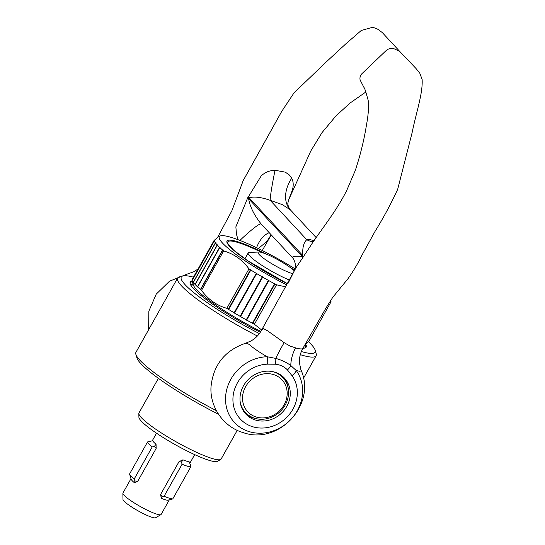 <?xml version="1.0" encoding="UTF-8"?>
<svg xmlns="http://www.w3.org/2000/svg" width="545" height="545" viewBox="0 0 545 545"><rect width="100%" height="100%" fill="white"/><g stroke="black" fill="none" stroke-linecap="round" stroke-linejoin="round"><path stroke-width="0.82" d="M292.358 257.587C292.365 256.252 295.669 255.878 302.257 256.45L302.843 255.598A32.298 10.668 -145.4 0 1 303.286 256.893L296.18 267.472L261.321 330.597L263.174 328.451L267.445 330.726L284.163 342.662L289.96 346.041L298.081 348.671L301.405 348.984L302.829 348.48C300.241 353.126 299.137 358.045 299.525 363.236L301.126 370.941L299.491 371.254L296.228 370.518A40.432 36.249 -42.9 0 1 292.045 418.124A40.432 36.249 -42.9 0 1 244.514 429.828A40.432 36.249 -42.9 0 1 227.32 387.488A40.432 36.249 -42.9 0 1 267.104 356.737A8.073 2.5 88.3 0 1 267.663 364.155A33.79 30.288 137.1 0 0 234.411 389.852A33.79 30.288 137.1 0 0 248.786 425.229A33.79 30.288 137.1 0 0 288.503 415.447A33.79 30.288 137.1 0 0 291.997 375.669L287.453 369.926C284.224 366.615 280.198 364.714 275.389 364.217L267.663 364.155M261.198 224.063C254.113 215.091 249.923 206.65 248.629 198.748L249.079 197.746A32.298 1.226 24.3 0 1 247.914 197.324L235.862 226.856L236.503 234.357L238.015 239.691M302.693 257.751A32.298 10.662 -145.4 0 0 302.257 256.45L248.629 198.748A32.298 1.219 24.3 0 1 247.464 198.326L261.273 175.797C265.211 172.227 269.795 170.387 275.034 170.272L285.226 172.138L289.014 174.693L291.732 178.174C293.51 181.73 293.673 185.825 292.229 190.443L288.387 200.478L287.849 203.517C287.61 203.592 288.155 207.243 290.485 209.975L316.27 237.722L290.485 209.975M302.339 256.334L302.843 255.598L249.079 197.746C254.331 196.357 261.355 197.215 270.163 200.308L282.296 204.613L290.383 209.873A32.298 22.577 134.5 0 1 291.732 178.174M277.902 373.352A26.378 23.646 -42.9 0 1 284.456 378.135A26.378 23.646 -42.9 0 1 284.299 410.092A26.378 23.646 -42.9 0 1 252.369 418.839A26.378 23.646 -42.9 0 1 245.809 414.057A26.378 23.646 -42.9 0 1 245.965 382.1A26.378 23.646 -42.9 0 1 277.902 373.352M198.114 268.917L194.013 271.676L186.349 274.387L186.022 275.763M302.843 255.598C302.291 247.968 303.599 242.661 306.76 239.691L310.303 239.711L314.172 240.604M287.453 369.926A8.073 3.577 -43.2 0 0 290.785 365.525C286.534 362.398 281.52 360.027 275.75 358.406L267.104 356.737C259.563 352.329 254.031 348.596 250.516 345.55C247.798 342.682 242.852 343.146 246.865 343.752M261.321 330.604C258.841 334.991 255.421 338.438 251.041 340.932L245.393 343.316C224.669 350.578 213.204 365.109 211.004 386.909C209.73 407.101 223.579 426.946 243.022 432.56C278.522 445.326 316.482 404.819 301.133 370.28M364.292 88.099L360.17 80.108A6.731 6.036 -42.9 0 1 362.18 73.452L385.86 50.821A8.073 7.242 -42.9 0 1 394.784 49.077L398.558 50.862A8.073 7.242 -42.9 0 1 400.398 52.157L415.74 68.2L419.732 73.057L422.123 79.4C422.981 93.433 416.217 112.304 412.075 132.851L397.666 189.381C391.017 203.776 383.496 217.741 375.11 231.278L362.05 255.006C357.908 263.48 353.194 271.417 347.901 278.822L332.757 297.325L325.937 308.089L302.829 348.48M258.31 248.547L266.825 241.503L271.178 234.806M312.115 243.479L303.286 256.893M261.164 224.022L292.27 257.506C294.607 259.522 295.901 265.653 295.424 266.457L294.416 270.654L288.182 283.148M275.034 170.272A32.298 1.826 101.7 0 0 270.163 200.308L306.76 239.691A32.298 19.784 -89.9 0 0 313.43 241.633M295.499 348.023A26.916 18.026 109.7 0 0 290.785 365.525L296.228 370.518A8.073 3.556 -35.9 0 1 291.997 375.669M275.389 364.217A8.073 2.773 94.8 0 0 275.75 358.406A26.916 3.338 119.5 0 1 284.163 342.662M239.916 240.42A32.298 3.365 135.3 0 1 261.109 223.975M256.579 247.716A32.298 20.703 89.1 0 1 269.21 232.688M305.22 344.903A65.945 9.851 -150.7 0 1 305.432 347.315A65.945 9.851 -150.7 0 1 304.382 348.132M305.82 344.426A66.49 9.933 -150.7 0 1 304.764 348.044A66.49 9.933 -150.7 0 1 302.966 348.241M260.306 332.273A66.49 9.933 -150.7 0 1 193.564 288.727A66.49 9.933 -150.7 0 1 190.137 283.72A66.49 9.933 -150.7 0 1 192.113 280.995M308.511 341.695A76.716 11.459 -150.7 0 1 311.202 344.399A76.716 11.459 -150.7 0 1 315.167 350.176A76.716 11.459 -150.7 0 1 301.344 351.532M259.386 333.588A76.716 11.459 -150.7 0 1 185.164 284.749A76.716 11.459 -150.7 0 1 182.895 275.954A76.716 11.459 -150.7 0 1 193.475 277.18M315.167 350.176L316.209 353.746A79.407 11.861 -150.7 0 1 316.127 355.756A79.407 11.861 -150.7 0 1 300.295 354.666M257.356 335.999A79.407 11.861 -150.7 0 1 181.648 286.023A79.407 11.861 -150.7 0 1 177.629 278.032A79.407 11.861 -150.7 0 1 179.305 276.915L182.895 275.954M216.365 410.63A79.407 11.861 -150.7 0 1 139.97 360.3A79.407 11.861 -150.7 0 1 135.869 354.318A79.407 11.861 -150.7 0 1 135.95 352.308L177.629 278.032M218.518 414.234A76.716 11.459 -150.7 0 1 140.876 363.665A76.716 11.459 -150.7 0 1 136.918 357.888L135.869 354.318M284.088 404.894A23.421 20.996 137.1 0 0 276.179 375.594A23.421 20.996 137.1 0 0 245.611 386.684A23.421 20.996 137.1 0 0 253.52 415.985A23.421 20.996 137.1 0 0 284.088 404.894M240.147 401.604A25.574 22.924 137.1 0 0 245.468 412.497A25.574 22.924 137.1 0 0 285.205 405.03A25.574 22.924 137.1 0 0 282.93 377.685A25.574 22.924 137.1 0 0 272.452 371.574M282.93 377.685L281.956 376.636A25.574 22.924 137.1 0 0 278.434 373.611M241.735 407.715A25.574 22.924 137.1 0 0 244.494 411.455L245.468 412.497M295.07 268.876A63.254 9.449 29.3 0 0 255.414 247.158A63.254 9.449 29.3 0 0 220.664 235.842L218.688 236.373L214.022 240.57L191.874 280.028L193.216 284.749A63.254 9.449 29.3 0 0 260.857 331.394A63.254 9.449 -150.7 0 1 193.277 283.155M190.259 284.088A65.945 9.851 -150.7 0 1 190.409 282.766A65.945 9.851 -150.7 0 1 192.324 281.724M261.661 329.991L254.406 324.268L276.547 284.81A67.294 10.048 29.3 0 1 274.966 283.965L274.946 283.434L274.557 283.747A67.294 10.048 29.3 0 1 268.801 280.593L268.814 280.076L268.392 280.368A67.294 10.048 29.3 0 1 262.676 277.119L262.731 276.622L262.274 276.887A67.294 10.048 29.3 0 1 256.661 273.576L256.756 273.099L256.273 273.345A67.294 10.048 29.3 0 1 250.823 270.013L250.959 269.557L250.448 269.775A67.294 10.048 29.3 0 1 248.983 268.862L226.843 308.32A67.294 10.048 29.3 0 0 228.3 309.233L228.682 309.471A67.294 10.048 29.3 0 0 234.132 312.803L234.52 313.034A67.294 10.048 29.3 0 0 240.134 316.345L240.536 316.577A67.294 10.048 29.3 0 0 246.251 319.826L246.66 320.051A67.294 10.048 29.3 0 0 252.417 323.205L252.826 323.423A67.294 10.048 29.3 0 0 254.406 324.268M226.843 308.32C216.658 305.452 208.217 299.478 201.521 290.403L223.661 250.945C233.846 253.813 242.287 259.788 248.983 268.862M191.874 280.028A67.294 10.048 29.3 0 0 192.072 280.443L192.133 280.552A67.294 10.048 29.3 0 0 193.25 282.262L193.346 282.392A67.294 10.048 29.3 0 0 195.049 284.395L195.185 284.545A67.294 10.048 29.3 0 0 197.453 286.806L197.631 286.977A67.294 10.048 29.3 0 0 200.437 289.484L200.655 289.674A67.294 10.048 29.3 0 0 201.521 290.403M220.664 235.842A63.254 9.449 29.3 0 0 286.643 284.837M214.022 240.57A67.294 10.048 29.3 0 0 214.219 240.985L214.791 240.87L214.274 241.094A67.294 10.048 29.3 0 0 215.391 242.804L215.977 242.689L215.486 242.934A67.294 10.048 29.3 0 0 217.189 244.93L217.782 244.814L217.326 245.087A67.294 10.048 29.3 0 0 219.594 247.348L220.194 247.226L219.771 247.519A67.294 10.048 29.3 0 0 222.578 250.026L223.184 249.896L222.796 250.216A67.294 10.048 29.3 0 0 223.661 250.945M285.553 286.827L276.547 284.81M130.97 478.728L122.945 493.034A21.882 3.27 29.3 0 0 122.877 493.32L122.993 499.445A18.775 2.807 29.3 0 0 145.086 514.48A18.775 2.807 29.3 0 0 155.611 517.75L160.898 514.657A21.882 3.27 29.3 0 0 161.109 514.453L169.263 499.929M122.877 493.32A21.882 3.27 29.3 0 0 148.628 510.842A21.882 3.27 29.3 0 0 160.898 514.657M129.608 474.089A25.642 3.829 29.3 0 1 129.581 473.98L147.552 441.947L152.723 440.687A21.882 3.27 29.3 0 0 156.061 444.277L156.149 448.467L137.749 481.269L134.452 482.788A21.882 3.27 -150.7 0 1 131.113 479.198L129.608 474.089A25.642 3.829 29.3 0 0 134.227 478.98L152.198 446.948L154.358 446.409L156.061 444.277M158.391 378.325L138.982 412.912A47.108 7.037 29.3 0 0 138.839 413.532L138.907 417.211A45.242 6.758 29.3 0 0 192.147 453.433A45.242 6.758 29.3 0 0 217.509 461.322L220.684 459.462A47.108 7.037 29.3 0 0 221.141 459.019L237.239 430.339M138.839 413.532A47.108 7.037 29.3 0 0 194.272 451.253A47.108 7.037 29.3 0 0 220.684 459.462M262.05 252.567A53.383 7.971 29.3 0 0 258.201 250.714A53.383 7.971 29.3 0 0 227.769 243.492L233.642 250.148L247.607 260.68L287.324 283.604M294.314 270.838A21.766 3.25 29.3 0 0 275.947 258.712A21.766 3.25 29.3 0 0 259.025 252.028A21.766 3.25 29.3 0 0 259.222 254.583A21.766 3.25 29.3 0 0 274.687 265.415A21.766 3.25 29.3 0 0 292.754 273.692M289.293 280.014A30.145 4.503 -150.7 0 1 283.591 277.473A30.145 4.503 -150.7 0 1 249.726 255.966A30.145 4.503 -150.7 0 1 248.207 252.934A30.145 4.503 -150.7 0 1 249.46 252.424L259.025 252.028M134.452 482.788L134.956 480.983L137.749 481.269M156.149 448.467L154.358 446.409M134.956 480.983L134.227 478.98M147.552 441.947A25.642 3.829 29.3 0 0 152.198 446.948M172.745 498.954A25.642 3.829 29.3 0 1 164.106 496.27L162.124 496.706L161.3 498.328A21.882 3.27 -150.7 0 0 167.506 500.256L172.745 498.954L190.716 466.922L190.484 464.919L189.115 461.744A21.882 3.27 29.3 0 1 182.909 459.817L181.519 462.133L182.078 464.238A25.642 3.829 29.3 0 0 190.716 466.922M164.106 496.27L182.078 464.238M181.519 462.133L179.005 461.69L182.909 459.817M161.3 498.328L160.598 494.492L162.124 496.706M160.598 494.492L179.005 461.69M294.368 270.742A53.383 7.971 29.3 0 0 293.884 270.436M330.27 300.806L331.06 301.767L308.92 341.225L304.669 345.251M192.072 280.443L214.219 240.985M192.133 280.552L214.274 241.094M193.25 282.262L215.391 242.804M193.346 282.392L215.486 242.934M195.049 284.395L217.189 244.93M195.185 284.545L217.326 245.087M197.453 286.806L219.594 247.348M197.631 286.977L219.771 247.519M200.437 289.484L222.578 250.026M200.655 289.674L222.796 250.216M228.3 309.233L250.448 269.775M228.682 309.471L250.823 270.013M234.132 312.803L256.273 273.345M234.52 313.034L256.661 273.576M240.134 316.345L262.274 276.887M240.536 316.577L262.676 277.119M246.251 319.826L268.392 280.368M246.66 320.051L268.801 280.593M252.417 323.205L274.557 283.747M252.826 323.423L274.966 283.965M252.41 323.587L274.946 283.434M246.285 320.228L268.814 280.076M240.202 316.774L262.731 276.622M234.227 313.252L256.756 273.099M228.43 309.71L250.959 269.557M283.489 377.16A26.378 23.646 -42.9 0 1 288.257 388.578M255.946 418.608A26.378 23.646 -42.9 0 1 250.502 416.83A26.378 23.646 -42.9 0 1 244.909 413.021M280.375 374.722A25.84 23.169 -42.9 0 1 284.613 379.742M247.396 414.323A25.84 23.169 -42.9 0 1 242.702 409.731M190.471 284.565A65.945 9.851 -150.7 0 1 192.562 284.435M191.724 285.921A64.869 9.687 29.3 0 0 191.295 285.962M303.483 347.335A65.945 9.851 -150.7 0 1 303.865 348.201M266.641 254.243A54.446 8.134 29.3 0 0 258.071 250.019A54.446 8.134 29.3 0 0 229.145 245.836A54.446 8.134 29.3 0 0 287.31 283.625M294.62 270.231A54.446 8.134 29.3 0 0 290.063 267.384M186.758 274.264L169.529 281.2L156.211 294.164L148.833 311.202L148.621 329.732M400.739 52.518L382.318 32.591L377.801 29.253L372.875 27.25L361.253 30.493L345.85 43.825L326.925 61.306L294.021 92.868L281.806 111.275L243.206 180.559L231.884 210.731L217.946 236.734M262.281 250.502L271.24 234.875M288.693 199.79L310.841 150.924L322.006 132.639L335.945 115.942L349.945 103.134L365.858 91.989M364.21 87.956C364.319 87.091 365.634 91.185 368.147 100.246C369.026 106.043 368.413 114.579 366.322 125.868C364.08 139.895 360.449 154.644 355.422 170.108L346.858 190.164C336.912 210.275 322.149 228.416 311.604 244.201L311.713 244.044M303.463 378.325L316.127 355.756M191.52 286.282L192.93 283.781M156.517 433.2L152.307 440.707M244.903 258.814L248.207 252.934M194.688 454.619L189.878 463.195M330.651 300.213L330.985 301.351"/></g></svg>

